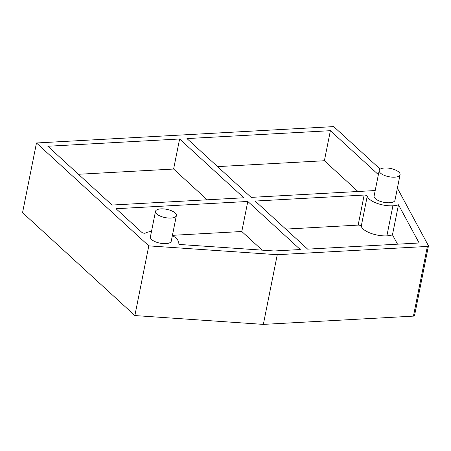 <?xml version="1.0" encoding="UTF-8"?>
<svg xmlns="http://www.w3.org/2000/svg" width="451" height="451" viewBox="0 0 451 451"><rect width="100%" height="100%" fill="white"/><g stroke="black" fill="none" stroke-linecap="round" stroke-linejoin="round"><path stroke-width="0.68" d="M170.952 218.059A10.644 4.206 11.3 0 0 176.375 215.55A10.644 4.206 11.3 0 0 171.634 210.831A10.644 4.206 11.3 0 0 160.922 208.869A10.644 4.206 11.3 0 0 155.499 211.378A10.644 4.206 11.3 0 0 160.24 216.097A10.644 4.206 11.3 0 0 170.952 218.059M155.499 211.378L150.386 236.955A10.644 4.206 11.3 0 0 155.133 241.674A10.644 4.206 11.3 0 0 165.844 243.636A10.644 4.206 11.3 0 0 171.267 241.127L176.375 215.55M394.659 177.17A10.644 4.206 11.3 0 0 400.082 174.661A10.644 4.206 11.3 0 0 395.341 169.942A10.644 4.206 11.3 0 0 384.63 167.986A10.644 4.206 11.3 0 0 379.206 170.489A10.644 4.206 11.3 0 0 383.948 175.208A10.644 4.206 11.3 0 0 394.659 177.17M379.206 170.489L374.093 196.067A10.644 4.206 11.3 0 0 378.84 200.785A10.644 4.206 11.3 0 0 389.551 202.747A10.644 4.206 11.3 0 0 394.975 200.238L400.082 174.661M427.368 246.438L413.437 316.128A2.131 0.84 11.3 0 0 414.525 315.627L428.45 245.936A2.131 0.84 11.3 0 1 427.368 246.438L277.269 254.702L148.791 245.868L36.475 142.978L333.729 126.607L380.182 169.164M428.45 245.936A2.131 0.84 11.3 0 0 428.399 245.66L397.382 188.185M112.023 205.042L47.84 146.248L179.611 138.987L243.794 197.786L112.023 205.042M151.485 231.459A17.843 7.047 11.3 0 0 145.56 233.026A2.142 0.846 11.3 0 1 144.732 233.223A2.131 0.84 11.3 0 1 141.89 232.406L116.037 208.717L247.808 201.462L300.287 249.538L274.225 250.976L180.586 244.538A2.131 0.84 11.3 0 1 178.004 243.207A2.131 0.84 11.3 0 1 178.027 243.134A17.741 7.007 11.3 0 0 178.23 242.514A17.741 7.007 11.3 0 0 172.367 235.625M375.198 190.547L251.151 197.38L186.968 138.587L330.386 130.689L378.372 174.65M358.156 225.105A2.131 0.84 11.3 0 1 361.234 226.255L367.238 196.208A17.741 7.007 11.3 0 0 392.894 205.808A17.798 7.03 11.3 0 0 398.475 204.777L419.126 242.993L307.644 249.132L255.159 201.056L364.16 195.052L358.156 225.105L285.759 229.091M367.238 196.208A2.131 0.84 11.3 0 0 364.16 195.052M148.791 245.868L134.866 315.559L22.55 212.663L36.475 142.978M277.269 254.702L263.345 324.393L134.866 315.559M413.437 316.128L263.345 324.393M179.611 138.987L173.607 169.04L207.189 199.804M78.44 174.278L173.607 169.04M247.808 201.462L241.798 231.51L262.138 250.142M172.423 235.332L241.798 231.51M330.386 130.689L324.382 160.736L357.959 191.5M217.568 166.616L324.382 160.736M361.234 226.255A17.741 7.007 11.3 0 0 386.885 235.856A17.798 7.03 11.3 0 0 392.471 234.824L398.475 204.777M397.528 244.183L392.471 234.824M386.885 235.856L392.894 205.808M178.038 243.45L178.23 242.514"/></g></svg>
